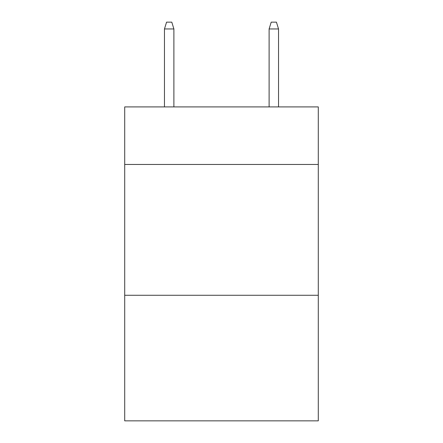<?xml version="1.0" encoding="UTF-8"?>
<svg xmlns="http://www.w3.org/2000/svg" width="443" height="443" viewBox="0 0 443 443"><rect width="100%" height="100%" fill="white"/><g stroke="black" fill="none" stroke-linecap="round" stroke-linejoin="round"><path stroke-width="0.66" d="M318.295 164.469L318.295 106.913L124.704 106.913L124.704 164.469L318.295 164.469L318.295 420.85L124.704 420.85L124.704 164.469M318.295 295.276L124.704 295.276M173.889 106.913L173.889 28.95L164.469 28.95L164.469 106.913M164.469 28.95L166.562 22.15L171.795 22.15L173.889 28.95M269.111 28.95L271.205 22.15L276.438 22.15L278.531 28.95L269.111 28.95L269.111 106.913M278.531 28.95L278.531 106.913"/></g></svg>
